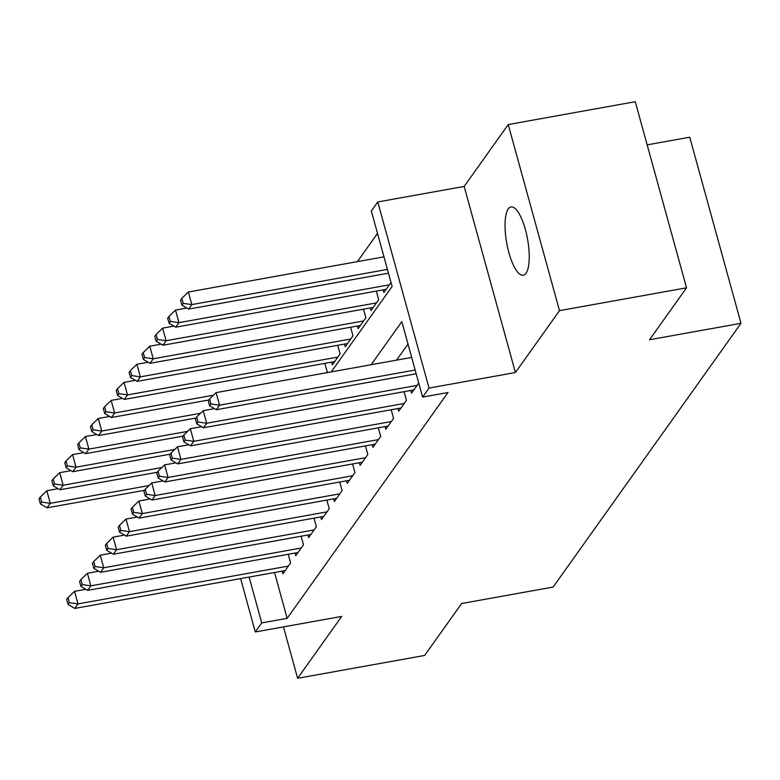 <?xml version="1.0" encoding="UTF-8"?>
<svg xmlns="http://www.w3.org/2000/svg" width="780" height="780" viewBox="0 0 780 780"><rect width="100%" height="100%" fill="white"/><g stroke="black" fill="none" stroke-linecap="round" stroke-linejoin="round"><path stroke-width="1.17" d="M508.267 208.894A34.7 10.598 -100.2 0 0 507.702 247.874A34.7 10.598 -100.2 0 0 523.273 275.243A34.7 10.598 -100.2 0 0 526.003 273.283A34.7 10.598 -100.2 0 0 526.568 234.302A34.7 10.598 -100.2 0 0 510.988 206.934A34.7 10.598 -100.2 0 0 508.267 208.894M331.247 371.904L392.116 286.445L371.339 211L377.773 201.961L429.029 388.06L422.594 397.098L401.817 321.652L371.134 364.728M464.159 186.43L515.414 372.528L559.494 310.654L686.527 287.81L635.271 101.712L508.228 124.556L464.159 186.43L377.773 201.961M647.156 144.856L689.744 137.202L741 323.3L553.117 587.057L461.653 603.505L424.651 655.444L297.619 678.288L341.689 616.414L255.304 631.956L240.611 578.604M377.51 233.425L357.435 261.612M559.494 310.654L508.228 124.556M283.462 626.886L297.619 678.288M410.855 390.468L411.577 393.101L418.733 383.058M397.985 408.535L398.716 411.157L406.429 400.325L404.06 391.697M385.125 426.601L385.846 429.224L393.569 418.392L391.19 409.763M372.255 444.668L372.976 447.291L380.698 436.459L378.319 427.82M359.385 462.735L360.106 465.358L367.828 454.516L365.45 445.887M346.515 480.802L347.236 483.424L354.959 472.582L352.579 463.954M333.645 498.869L334.366 501.491L342.089 490.649L339.709 482.02M320.775 516.935L321.497 519.558L329.219 508.716L326.849 500.087M307.905 534.992L308.636 537.625L316.358 526.783L313.979 518.154M295.045 553.059L295.766 555.692L303.488 544.85L301.109 536.221M326.742 372.713L327.249 371.992L324.87 363.363M331.675 362.135L332.397 364.767L340.119 353.925L337.74 345.296M344.546 344.068L345.267 346.7L352.989 335.858L350.61 327.229M357.415 326.011L358.137 328.633L365.859 317.791L363.48 309.163M370.276 307.944L371.007 310.567L378.729 299.725L376.35 291.096M383.146 289.877L383.877 292.5L391.024 282.467M274.521 572.5L287.147 618.345L448.003 392.525L422.594 397.098M407.998 344.077L396.542 360.155M282.175 571.126L282.896 573.758L290.618 562.916L288.239 554.288M515.414 372.528L429.029 388.06M287.147 618.345L261.739 622.918L255.304 631.956M686.527 287.81L649.535 339.748L741 323.3M249.112 577.073L261.739 622.918M85.849 589.3L74.529 591.337L77.99 603.905L288.366 566.075M69.381 602.677L67.996 597.646L66.71 599.459L68.094 604.481L69.381 602.677L77.99 603.905L74.773 608.429L285.148 570.59M74.529 591.337L67.996 597.646M68.094 604.481L74.773 608.429M58.139 488.699L46.82 490.737L50.281 503.315L47.063 507.829L144.446 490.318M149.029 485.56L50.281 503.315L41.672 502.086L40.287 497.055L39 498.859L40.385 503.89L41.672 502.086M47.063 507.829L40.385 503.89M40.287 497.055L46.82 490.737M98.709 571.233L87.399 573.271L90.86 585.838L301.236 548.008M82.251 584.61L80.867 579.579L79.579 581.392L80.964 586.423L82.251 584.61L90.86 585.838L87.643 590.362L298.019 552.523M87.399 573.271L80.867 579.579M80.964 586.423L87.643 590.362M111.579 553.166L100.269 555.204L103.73 567.772L314.106 529.942M95.121 566.543L93.736 561.522L92.449 563.326L93.834 568.357L95.121 566.543L103.73 567.772L100.513 572.296L310.889 534.466M100.269 555.204L93.736 561.522M93.834 568.357L100.513 572.296M124.449 535.1L113.129 537.137L116.6 549.715L326.966 511.875M107.991 548.476L106.597 543.455L105.31 545.259L106.704 550.29L107.991 548.476L116.6 549.715L113.383 554.229L323.749 516.399M113.129 537.137L106.597 543.455M106.704 550.29L113.383 554.229M137.319 517.033L125.999 519.071L129.46 531.648L339.836 493.818M120.851 530.419L119.467 525.389L118.18 527.192L119.564 532.223L120.851 530.419L129.46 531.648L126.243 536.162L336.619 498.332M125.999 519.071L119.467 525.389M119.564 532.223L126.243 536.162M71.009 470.642L59.689 472.67L63.151 485.248L59.933 489.762L157.316 472.251M161.899 467.493L63.151 485.248L54.541 484.019L53.157 478.988L51.87 480.792L53.254 485.823L54.541 484.019M59.933 489.762L53.254 485.823M53.157 478.988L59.689 472.67M83.869 452.575L72.559 454.603L76.021 467.181L72.803 471.695L170.186 454.184M174.769 449.426L76.021 467.181L67.412 465.952L66.027 460.921L64.74 462.725L66.124 467.756L67.412 465.952M72.803 471.695L66.124 467.756M66.027 460.921L72.559 454.603M96.739 434.509L85.42 436.537L88.891 449.114L85.673 453.628L183.056 436.118M187.639 431.36L88.891 449.114L80.282 447.886L78.897 442.855L77.61 444.659L78.994 449.69L80.282 447.886M85.673 453.628L78.994 449.69M78.897 442.855L85.42 436.537M109.609 416.442L98.29 418.48L101.761 431.048L98.543 435.562L195.926 418.051M200.509 413.293L101.761 431.048L93.142 429.819L91.757 424.788L90.47 426.601L91.855 431.623L93.142 429.819M98.543 435.562L91.855 431.623M91.757 424.788L98.29 418.48M150.189 498.966L138.869 501.004L142.331 513.581L352.706 475.751M133.721 512.353L132.337 507.322L131.05 509.125L132.434 514.157L133.721 512.353L142.331 513.581L139.113 518.096L349.489 480.265M138.869 501.004L132.337 507.322M132.434 514.157L139.113 518.096M122.48 398.375L111.16 400.413L114.621 412.981L111.404 417.505L208.786 399.984M213.379 395.226L114.621 412.981L106.012 411.752L104.627 406.721L103.34 408.535L104.725 413.566L106.012 411.752M111.404 417.505L104.725 413.566M104.627 406.721L111.16 400.413M163.059 480.899L151.739 482.937L155.201 495.514L365.576 457.685M146.591 494.286L145.207 489.255L143.92 491.059L145.304 496.09L146.591 494.286L155.201 495.514L151.983 500.029L362.359 462.199M151.739 482.937L145.207 489.255M145.304 496.09L151.983 500.029M135.349 380.308L124.03 382.346L127.491 394.914L124.273 399.438L334.649 361.608M337.867 357.084L127.491 394.914L118.882 393.685L117.497 388.654L116.21 390.468L117.595 395.499L118.882 393.685M124.273 399.438L117.595 395.499M117.497 388.654L124.03 382.346M175.919 462.842L164.609 464.87L168.07 477.448L378.446 439.618M159.461 476.219L158.077 471.188L156.79 472.992L158.174 478.023L159.461 476.219L168.07 477.448L164.853 481.962L375.229 444.132M164.609 464.87L158.077 471.188M158.174 478.023L164.853 481.962M148.22 362.242L136.9 364.279L140.361 376.857L137.143 381.371L347.519 343.541M350.737 339.017L140.361 376.857L131.752 375.619L130.367 370.598L129.08 372.401L130.465 377.432L131.752 375.619M137.143 381.371L130.465 377.432M130.367 370.598L136.9 364.279M188.789 444.776L177.479 446.803L180.941 459.381L391.316 421.551M172.331 458.152L170.947 453.122L169.66 454.925L171.044 459.956L172.331 458.152L180.941 459.381L177.723 463.895L388.099 426.065M177.479 446.803L170.947 453.122M171.044 459.956L177.723 463.895M161.08 344.175L149.77 346.213L153.231 358.79L150.014 363.305L360.389 325.474M363.607 320.95L153.231 358.79L144.622 357.562L143.237 352.531L141.95 354.334L143.335 359.365L144.622 357.562M150.014 363.305L143.335 359.365M143.237 352.531L149.77 346.213M201.659 426.709L190.339 428.737L193.81 441.314L404.186 403.484M185.201 440.086L183.807 435.055L182.52 436.858L183.914 441.889L185.201 440.086L193.81 441.314L190.593 445.828L400.969 407.998M190.339 428.737L183.807 435.055M183.914 441.889L190.593 445.828M173.95 326.108L162.64 328.146L166.101 340.723L162.883 345.238L373.259 307.408M376.477 302.894L166.101 340.723L157.492 339.495L156.107 334.464L154.82 336.268L156.205 341.299L157.492 339.495M162.883 345.238L156.205 341.299M156.107 334.464L162.64 328.146M214.529 408.642L203.209 410.68L206.68 423.248L417.046 385.418M198.061 422.019L196.677 416.988L195.39 418.802L196.774 423.823L198.061 422.019L206.68 423.248L203.463 427.762L413.829 389.932M203.209 410.68L196.677 416.988M196.774 423.823L203.463 427.762M186.82 308.041L175.5 310.079L178.971 322.657L175.753 327.171L386.129 289.341M389.337 284.827L178.971 322.657L170.362 321.428L168.968 316.397L167.68 318.201L169.075 323.232L170.362 321.428M175.753 327.171L169.075 323.232M168.968 316.397L175.5 310.079M411.674 357.435L216.079 392.613L219.541 405.181L415.135 370.012M210.931 403.952L209.547 398.921L208.26 400.735L209.644 405.766L210.931 403.952L219.541 405.181L216.323 409.705L416.169 373.766M216.079 392.613L209.547 398.921M209.644 405.766L216.323 409.705M383.965 256.844L188.37 292.012L191.831 304.59L188.624 309.104L388.459 273.166M387.426 269.412L191.831 304.59L183.222 303.361L181.838 298.331L180.55 300.134L181.935 305.165L183.222 303.361M188.624 309.104L181.935 305.165M181.838 298.331L188.37 292.012"/></g></svg>
